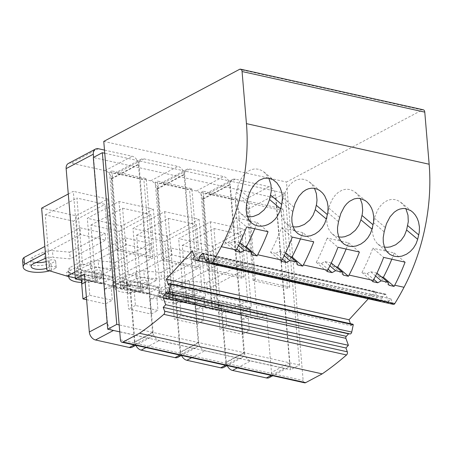 <?xml version="1.0" encoding="UTF-8"?>
<svg xmlns="http://www.w3.org/2000/svg" width="452" height="452" viewBox="0 0 452 452"><rect width="100%" height="100%" fill="white"/><g stroke="black" fill="none" stroke-linecap="round" stroke-linejoin="round"><path stroke-width="0.34" stroke-dasharray="2.26 1.69" d="M266.607 314.626L221.491 304.597L212.44 309.4L219.209 310.903L218.74 314.547L225.531 310.948L248.086 315.959L241.3 319.564L250.787 317.925L257.555 319.428L266.607 314.626L271.466 372.482A7.255 5.136 -118 0 1 269.222 377.635M221.491 304.597L226.35 362.453A7.255 5.136 62 0 0 227.209 365.611M192.665 291.557L193.23 298.286A3.989 1.458 175.2 0 0 193.236 298.145A3.989 1.458 175.2 0 0 190.524 297.004A3.989 1.458 175.2 0 0 186.156 297.789A10.153 3.712 -4.8 0 1 175.054 299.8A10.153 3.712 -4.8 0 1 168.144 296.885A10.153 3.712 -4.8 0 1 170.37 294.28L181.924 289.003A7.255 2.65 -4.8 0 1 190.06 287.817L207.265 289.348L242.662 270.562L217.565 264.985L161.562 294.71L160.997 287.98A18.131 6.622 -4.8 0 0 159.629 290.828A18.131 6.622 -4.8 0 0 169.596 295.84A18.131 6.622 -4.8 0 0 188.066 293.998L192.665 291.557A3.989 1.458 175.2 0 0 192.671 291.421A3.989 1.458 175.2 0 0 189.959 290.274A3.989 1.458 175.2 0 0 185.591 291.065A10.153 3.712 -4.8 0 1 174.489 293.071A10.153 3.712 -4.8 0 1 167.579 290.161A10.153 3.712 -4.8 0 1 169.805 287.557L181.359 282.28A7.255 2.65 -4.8 0 1 189.495 281.093L206.7 282.624L242.097 263.838L217 258.262L160.997 287.98M247.351 216.644L243.244 215.259L239.842 212.638L237.215 208.711L235.684 203.649L235.373 199.146L236.085 193.315L238.176 185.235L240.797 179.28L243.662 175.161L247.08 171.907L251.092 169.675L254.979 168.85L258.9 169.285L262.606 170.975L265.844 173.771L268.827 178.201M210.174 263.403L380.222 301.026A2.175 1.316 -77.5 0 0 382.03 298.337A1.452 0.876 -77.5 0 1 382.539 296.851L384.799 294.393A1.452 0.876 -77.5 0 1 385.516 294.088A1.452 0.876 -77.5 0 1 386.019 294.614L388.528 301.586L209.536 261.804M194.484 256.792L377.188 297.399L375.041 291.433L192.332 250.82M348.78 333.678A1.452 0.876 -77.5 0 1 349.283 333.565A1.452 0.876 -77.5 0 1 349.56 333.717A2.175 1.316 -77.5 0 0 349.972 333.943M168.477 285.122L351.187 325.728L352.396 324.412A0.944 0.571 -77.5 0 1 352.859 324.214M276.008 198.112L290.421 369.798L299.473 364.996L285.059 193.309L276.008 198.112L138.691 167.596L138.414 164.229A7.255 5.136 62 0 0 132.204 156.251L104.491 150.092M68.388 163.46A7.255 5.136 -118 0 1 71.218 163.138L105.056 170.658A7.255 5.136 -118 0 1 111.26 178.642L120.526 288.969L129.577 284.167L84.462 274.138M304.614 382.816A3.627 2.192 102.5 0 1 303.139 380.477L286.472 182.02L422.23 109.966L239.52 69.359M235.639 251.188L224.921 242.08A145.047 87.694 -77.5 0 0 235.797 217.745L246.622 226.944M226.35 362.453L244.453 352.848L230.328 184.659L203.18 199.072A7.255 5.136 -118 0 1 205.417 193.919A7.255 5.136 -118 0 1 208.253 193.597L242.086 201.117A7.255 5.136 -118 0 1 248.289 209.095L257.555 319.428M244.453 352.848A7.255 5.136 62 0 0 250.657 360.826L284.489 368.346A7.255 5.136 -118 0 0 287.325 368.024A7.255 5.136 -118 0 0 289.562 362.871L275.443 194.688A7.255 5.136 62 0 0 269.239 186.704L235.402 179.184A7.255 5.136 62 0 0 232.565 179.506A7.255 5.136 62 0 0 230.328 184.659M82.456 264.008L66.619 272.409L94.813 278.681L110.655 270.273L82.456 264.008L76.919 198.078L105.118 204.344L110.655 270.273M203.18 199.072L212.44 309.4M46.827 269.985L66.907 275.867L66.619 272.409M66.907 275.867L95.106 282.133L94.813 278.681M388.528 301.586L390.986 298.913L208.276 258.301M254.764 228.757A145.047 87.694 -77.5 0 0 257.222 222.508L235.797 217.745M257.222 222.508L268.047 231.706M217 258.262L217.565 264.985M85.145 282.268L88.502 280.489L89.745 295.292L86.388 297.071M193.23 298.286L188.631 300.727A18.131 6.622 -4.8 0 1 170.161 302.563A18.131 6.622 -4.8 0 1 160.194 297.552A18.131 6.622 -4.8 0 1 161.562 294.71M170.37 294.28L169.805 287.557M206.7 282.624L207.265 289.348M242.097 263.838L242.662 270.562M239.91 242.673L233.52 241.249L229.995 243.204L236.791 248.984M238.537 245.515L233.52 241.249M350.453 323.683L351.187 325.728M390.986 298.913L392.681 303.62A2.175 1.316 -77.5 0 0 393.438 304.405M244.651 246.464L241.272 245.713L251.99 254.821M423.298 109.791A3.627 2.192 -77.5 0 0 422.23 109.966M241.272 245.713L240.283 242.758M147.459 337.893A7.255 5.136 -118 0 0 150.296 337.571A7.255 5.136 -118 0 0 152.533 332.418L138.691 167.596L93.581 157.567L107.423 322.389A7.255 5.136 62 0 0 113.627 330.372L147.459 337.893L134.182 344.938M229.995 243.204L224.921 242.08M368.267 298.812L375.041 291.433M375.815 300.218A0.944 0.571 102.5 0 1 375.979 298.716L377.188 297.399M86.609 299.704L105.508 303.908L112.299 300.303L111.056 285.506L88.502 280.489M89.745 295.292L112.299 300.303M103.762 141.408L286.472 182.02M152.725 256.6L146.177 178.563L111.774 170.918L118.328 248.956L152.725 256.6L150.465 257.804L143.911 179.766L146.177 178.563M198.405 266.753L191.851 188.716L157.454 181.071L164.008 259.109L198.405 266.753L196.14 267.957L189.591 189.919L191.851 188.716M244.08 276.906L237.526 198.869L203.129 191.224L209.683 269.262L244.08 276.906L241.82 278.11L207.423 270.46L200.869 192.422L203.129 191.224M289.76 287.06L283.206 209.022L248.809 201.377L255.357 279.415L289.76 287.06L287.495 288.257L253.097 280.613L246.543 202.575L248.809 201.377M95.106 282.133L78.123 276.946L101.457 283.816L75.331 278.008M41.635 208.146L76.032 215.79L107.712 198.976L114.266 277.014L79.863 269.369L74.829 272.042M81.224 277.635L76.032 215.79M49.929 270.675L45.245 214.886L73.439 221.158L78.123 276.946M150.465 257.804L116.068 250.159L109.514 172.122L111.774 170.918M109.514 172.122L143.911 179.766M164.008 259.109L161.743 260.307L155.189 182.269L157.454 181.071M255.357 279.415L253.097 280.613M101.457 283.816L114.266 277.014M45.245 214.886L76.919 198.078M73.439 221.158L105.118 204.344M68.28 194.004L73.309 191.332L79.863 269.369M107.712 198.976L73.309 191.332M152.533 332.418L134.43 342.023A7.255 5.136 -118 0 1 132.193 347.176M134.43 342.023L129.577 284.167M105.508 303.908L104.265 289.105L111.056 285.506M82.179 280.449L81.332 270.358L80.863 274.002L103.423 279.014L104.265 289.105L113.757 287.466L120.526 288.969M80.863 274.002L81.388 280.274M103.423 279.014L112.91 277.375L81.332 270.358M113.757 287.466L112.91 277.375M69.67 252.165L105.067 233.379L79.97 227.802L80.535 234.531L105.632 240.108L70.235 258.894L53.025 257.363L52.46 250.634L69.67 252.165L70.235 258.894M105.067 233.379L105.632 240.108M80.535 234.531L45.415 253.171M51.596 270.268L51.031 263.544L55.63 261.103A3.989 1.458 175.2 0 0 55.641 260.962L56.206 267.691A3.989 1.458 175.2 0 1 56.195 267.827L51.596 270.268A18.131 6.622 -4.8 0 1 49.647 270.85M56.206 267.691A3.989 1.458 175.2 0 0 53.489 266.544A3.989 1.458 175.2 0 0 49.127 267.335A10.153 3.712 -4.8 0 1 46.686 268.318M45.833 258.177A7.255 2.65 -4.8 0 1 53.025 257.363M79.97 227.802L44.85 246.442M36.205 262.516A10.153 3.712 -4.8 0 1 30.55 259.702A10.153 3.712 -4.8 0 1 32.77 257.098L44.33 251.82A7.255 2.65 -4.8 0 1 52.46 250.634M55.641 260.962A3.989 1.458 175.2 0 0 52.924 259.821A3.989 1.458 175.2 0 0 48.562 260.606A10.153 3.712 -4.8 0 1 46.121 261.589M51.031 263.544A18.131 6.622 -4.8 0 1 32.567 265.38A18.131 6.622 -4.8 0 1 22.6 260.369M56.195 267.827L55.63 261.103M33.335 263.827L32.77 257.098M188.631 300.727L188.066 293.998M293.032 226.797L288.924 225.412L285.517 222.791L282.89 218.864L281.364 213.802L281.054 209.299L281.76 203.468L283.85 195.383L286.478 189.428L289.337 185.314L292.76 182.06L296.766 179.823L300.659 179.003L304.575 179.438L308.287 181.128L311.518 183.919L314.507 188.354M285.591 252.826L279.195 251.402L275.675 253.357L282.466 259.132M284.212 255.668L279.195 251.402M240.453 309.473L242.543 334.361L219.983 329.35L217.892 304.456L240.453 309.473L249.939 307.835L250.787 317.925M219.209 310.903L218.361 300.812L217.892 304.456M225.531 310.948L226.774 325.745L249.329 330.762L248.086 315.959M218.361 300.812L249.939 307.835M210.344 221.791L216.898 299.829L251.295 307.473L244.741 229.435L210.344 221.791L178.664 238.599L213.061 246.244L244.741 229.435M300.444 238.91A145.047 87.694 -77.5 0 0 302.902 232.661L313.728 241.86M290.325 256.617L286.952 255.866L285.963 252.905M302.902 232.661L281.472 227.898A145.047 87.694 -77.5 0 1 270.595 252.233L275.675 253.357M286.952 255.866L297.67 264.974M292.297 237.097L281.472 227.898M281.313 261.341L270.595 252.233M183.857 300.444L203.942 306.32L203.649 302.868L231.848 309.134L232.136 312.586L215.158 307.4L238.486 314.27L204.089 306.625L183.857 300.444L178.664 238.599M203.942 306.32L232.136 312.586M138.973 164.358L153.098 332.542A7.255 5.136 62 0 0 159.302 340.52L193.134 348.04A7.255 5.136 -118 0 0 195.97 347.724A7.255 5.136 -118 0 0 198.213 342.571L184.088 174.382A7.255 5.136 62 0 0 177.885 166.404L144.047 158.884A7.255 5.136 62 0 0 141.216 159.206A7.255 5.136 62 0 0 138.973 164.358L111.825 178.766A7.255 5.136 -118 0 1 114.062 173.613A7.255 5.136 -118 0 1 116.898 173.291L150.731 180.811A7.255 5.136 -118 0 1 156.934 188.795L166.2 299.122L175.252 294.32L130.136 284.291L121.085 289.094L127.854 290.602L127.391 294.246L134.176 290.642L156.731 295.653L149.945 299.258L159.432 297.619L166.2 299.122M198.213 342.571L180.111 352.176L175.252 294.32M180.111 352.176A7.255 5.136 -118 0 1 177.868 357.329M130.136 284.291L134.995 342.147A7.255 5.136 62 0 0 135.854 345.305M111.825 178.766L121.085 289.094M127.006 280.511L126.543 284.155L128.634 309.044L151.188 314.061L149.098 289.167L158.584 287.528L127.006 280.511L127.854 290.602M126.543 284.155L149.098 289.167M134.176 290.642L135.419 305.445L157.974 310.456L156.731 295.653M159.432 297.619L158.584 287.528M118.989 201.485L125.543 279.522L159.94 287.167L153.386 209.129L118.989 201.485L87.309 218.299L121.712 225.943L153.386 209.129M92.502 280.138L112.588 286.02L140.781 292.286L123.803 287.093L126.905 287.783L147.132 293.964L112.734 286.319L92.502 280.138L87.309 218.299M126.905 287.783L121.712 225.943M95.604 280.828L90.92 225.039L119.119 231.305L123.803 287.093M112.734 286.319L125.543 279.522M147.132 293.964L159.94 287.167M119.119 231.305L150.793 214.497L156.33 280.426L140.493 288.828L112.294 282.562L128.136 274.155L156.33 280.426M140.781 292.286L140.493 288.828M90.92 225.039L122.599 208.231L128.136 274.155M112.588 286.02L112.294 282.562M122.599 208.231L150.793 214.497M115.345 262.318L150.742 243.532L125.65 237.955L126.21 244.685L151.307 250.261L115.91 269.047L98.705 267.516L98.14 260.787L115.345 262.318L115.91 269.047M150.742 243.532L151.307 250.261M126.21 244.685L70.207 274.404L69.642 267.68L125.65 237.955M97.276 280.421L96.711 273.692L101.31 271.256A3.989 1.458 175.2 0 0 101.316 271.115L101.881 277.844A3.989 1.458 175.2 0 1 101.875 277.98L97.276 280.421A18.131 6.622 -4.8 0 1 81.575 282.466M68.879 276.573A18.131 6.622 -4.8 0 1 70.207 274.404M101.881 277.844A3.989 1.458 175.2 0 0 99.169 276.697A3.989 1.458 175.2 0 0 94.801 277.488A10.153 3.712 -4.8 0 1 83.699 279.494A10.153 3.712 -4.8 0 1 76.789 276.584A10.153 3.712 -4.8 0 1 79.015 273.98L90.569 268.703A7.255 2.65 -4.8 0 1 98.705 267.516M101.316 271.115A3.989 1.458 175.2 0 0 98.604 269.974A3.989 1.458 175.2 0 0 94.236 270.759A10.153 3.712 -4.8 0 1 83.134 272.765A10.153 3.712 -4.8 0 1 76.224 269.855A10.153 3.712 -4.8 0 1 78.45 267.251L90.004 261.974A7.255 2.65 -4.8 0 1 98.14 260.787M96.711 273.692A18.131 6.622 -4.8 0 1 78.241 275.534A18.131 6.622 -4.8 0 1 68.275 270.522A18.131 6.622 -4.8 0 1 69.642 267.68M101.875 277.98L101.31 271.256M79.015 273.98L78.45 267.251M151.188 314.061L157.974 310.456M135.419 305.445L128.634 309.044M155.189 182.269L189.591 189.919M209.683 269.262L207.423 270.46M242.543 334.361L249.329 330.762M226.774 325.745L219.983 329.35M204.089 306.625L216.898 299.829M218.259 308.089L213.061 246.244M186.958 301.134L182.275 245.346L210.468 251.611L215.158 307.4M238.486 314.27L251.295 307.473M346.119 249.063A145.047 87.694 -77.5 0 0 348.577 242.814L327.146 238.051L337.972 247.25M348.577 242.814L359.402 252.013M336.005 266.77L332.627 266.019L331.638 263.058M331.265 262.979L324.875 261.555L321.349 263.51L316.276 262.38A145.047 87.694 -77.5 0 0 327.146 238.051M338.706 236.95L334.599 235.565L331.197 232.944L328.57 229.011L327.039 223.955L326.728 219.452L327.44 213.621L329.531 205.536L332.152 199.581L335.017 195.467L338.435 192.207L342.446 189.976L346.334 189.151L350.255 189.591L353.961 191.281L357.199 194.072L360.182 198.507M321.349 263.51L328.146 269.285M329.892 265.821L324.875 261.555M332.627 266.019L343.345 275.127M326.994 271.494L316.276 262.38M184.653 174.512L198.773 342.695A7.255 5.136 62 0 0 204.976 350.673L238.814 358.193A7.255 5.136 -118 0 0 241.65 357.871A7.255 5.136 -118 0 0 243.888 352.718L229.763 184.535A7.255 5.136 62 0 0 223.559 176.557L189.727 169.037A7.255 5.136 62 0 0 186.891 169.359A7.255 5.136 62 0 0 184.653 174.512L157.499 188.919A7.255 5.136 -118 0 1 159.737 183.766A7.255 5.136 -118 0 1 162.573 183.444L196.411 190.964A7.255 5.136 -118 0 1 202.615 198.948L211.881 309.275L220.926 304.473L175.817 294.444L166.765 299.247L173.534 300.755L173.065 304.399L179.851 300.795L202.411 305.806L195.62 309.411L205.112 307.772L211.881 309.275M243.888 352.718L225.785 362.329L220.926 304.473M225.785 362.329A7.255 5.136 -118 0 1 223.548 367.482M175.817 294.444L180.676 352.3A7.255 5.136 62 0 0 181.529 355.458M157.499 188.919L166.765 299.247M172.687 290.659L172.218 294.308L174.308 319.197L196.863 324.208L194.772 299.32L204.264 297.682L172.687 290.659L173.534 300.755M172.218 294.308L194.772 299.32M179.851 300.795L181.094 315.592L203.654 320.609L202.411 305.806M205.112 307.772L204.264 297.682M164.664 211.638L171.218 289.675L205.615 297.32L199.066 219.282L164.664 211.638L132.99 228.446L167.387 236.097L199.066 219.282M138.182 290.291L158.262 296.167L186.456 302.439L169.477 297.246L172.579 297.936L192.806 304.117L158.409 296.472L138.182 290.291L132.99 228.446M172.579 297.936L167.387 236.097M141.284 290.981L136.6 235.193L164.794 241.458L169.477 297.246M158.409 296.472L171.218 289.675M192.806 304.117L205.615 297.32M164.794 241.458L196.473 224.65L202.004 290.579L186.167 298.981L157.974 292.715L173.811 284.308L202.004 290.579M186.456 302.439L186.167 298.981M136.6 235.193L168.274 218.384L173.811 284.308M158.262 296.167L157.974 292.715M168.274 218.384L196.473 224.65M161.025 272.471L196.417 253.685L171.325 248.108L171.89 254.832L196.982 260.414L161.59 279.2L144.38 277.664L143.815 270.94L161.025 272.471L161.59 279.2M196.417 253.685L196.982 260.414M171.89 254.832L115.887 284.557L115.322 277.833L171.325 248.108M142.951 290.574L142.386 283.845L146.985 281.404A3.989 1.458 175.2 0 0 146.99 281.268L147.555 287.997A3.989 1.458 175.2 0 1 147.55 288.133L142.951 290.574A18.131 6.622 -4.8 0 1 124.486 292.416A18.131 6.622 -4.8 0 1 114.52 287.404A18.131 6.622 -4.8 0 1 115.887 284.557M147.555 287.997A3.989 1.458 175.2 0 0 144.843 286.85A3.989 1.458 175.2 0 0 140.482 287.642A10.153 3.712 -4.8 0 1 129.374 289.647A10.153 3.712 -4.8 0 1 122.469 286.732A10.153 3.712 -4.8 0 1 124.69 284.133L136.244 278.85A7.255 2.65 -4.8 0 1 144.38 277.664M146.99 281.268A3.989 1.458 175.2 0 0 144.278 280.121A3.989 1.458 175.2 0 0 139.917 280.912A10.153 3.712 -4.8 0 1 128.809 282.918A10.153 3.712 -4.8 0 1 121.904 280.008A10.153 3.712 -4.8 0 1 124.125 277.404L135.679 272.127A7.255 2.65 -4.8 0 1 143.815 270.94M142.386 283.845A18.131 6.622 -4.8 0 1 123.921 285.687A18.131 6.622 -4.8 0 1 113.955 280.675A18.131 6.622 -4.8 0 1 115.322 277.833M147.55 288.133L146.985 281.404M124.69 284.133L124.125 277.404M196.863 324.208L203.654 320.609M181.094 315.592L174.308 319.197M200.869 192.422L235.266 200.066L237.526 198.869M196.14 267.957L161.743 260.307M241.82 278.11L235.266 200.066M376.945 273.127L370.55 271.708L367.024 273.663L361.95 272.533A145.047 87.694 -77.5 0 0 372.827 248.204L383.652 257.403M375.567 275.974L370.55 271.708M210.468 251.611L242.148 234.803L247.685 300.727L231.848 309.134M182.275 245.346L213.954 228.531L219.486 294.461L203.649 302.868M219.486 294.461L247.685 300.727M213.954 228.531L242.148 234.803M372.668 281.641L361.95 272.533M118.328 248.956L116.068 250.159M287.495 288.257L280.941 210.22L283.206 209.022M246.543 202.575L280.941 210.22M384.381 247.103L380.273 245.713L376.872 243.097L374.245 239.164L372.719 234.108L372.408 229.605L373.115 223.768L375.205 215.689L377.827 209.734L380.691 205.62L384.115 202.36L388.121 200.129L392.008 199.304L395.929 199.739L399.641 201.434L403.359 204.784L405.856 208.654M381.68 276.918L378.307 276.172L377.318 273.211M391.799 259.216A145.047 87.694 -77.5 0 0 394.257 252.967L372.827 248.204M378.307 276.172L389.025 285.28M367.024 273.663L373.821 279.438M394.257 252.967L405.077 262.166M119.757 331.864L290.421 369.798M285.059 193.309L104.757 153.239M299.473 364.996L119.175 324.92M186.156 297.789L185.591 291.065M237.458 187.778L248.255 197.044M386.019 294.614L203.31 254.007M349.56 333.717L166.85 293.111M169.686 283.805L352.396 324.412M105.056 170.658L132.204 156.251M111.26 178.642L138.414 164.229M382.539 296.851L204.49 257.278M384.799 294.393L203.332 254.058M382.03 298.337L205.112 259.013M236.362 192.151L247.142 201.406M120.43 339.87L303.139 380.477M248.289 209.095L275.443 194.688M289.562 362.871L271.466 372.482M380.222 301.026L210.056 263.2M235.402 179.184L208.253 193.597M392.681 303.62L209.971 263.007M193.275 258.109L375.979 298.716M98.372 148.731L71.218 163.138M49.127 267.335L48.562 260.606M44.895 258.55L44.33 251.82M283.133 197.925L293.93 207.197M190.06 287.817L189.495 281.093M181.924 289.003L181.359 282.28M282.042 202.304L292.817 211.559M144.047 158.884L116.898 173.291M156.934 188.795L184.088 174.382M134.995 342.147L153.098 332.542M150.731 180.811L177.885 166.404M94.801 277.488L94.236 270.759M90.569 268.703L90.004 261.974M146.024 347.571L159.302 340.52M193.134 348.04L179.862 355.091M284.489 368.346L271.217 375.392M237.379 367.871L250.657 360.826M242.086 201.117L269.239 186.704M327.717 212.457L338.497 221.712M328.813 208.078L339.605 217.35M189.727 169.037L162.573 183.444M202.615 198.948L229.763 184.535M180.676 352.3L198.773 342.695M196.411 190.964L223.559 176.557M140.482 287.642L139.917 280.912M136.244 278.85L135.679 272.127M191.704 357.718L204.976 350.673M238.814 358.193L225.537 365.239M373.392 222.61L384.172 231.859M374.488 218.231L385.285 227.503M192.671 291.421L193.236 298.145M264.03 172.02L275.155 181.218M240.82 213.581L251.549 222.949M385.516 294.088L202.807 253.482M168.144 296.885L167.579 290.161M349.283 333.565L166.573 292.958M232.565 179.506L205.417 193.919M150.296 337.571L135.753 345.288M31.115 266.431L30.55 259.702M309.705 182.173L320.83 191.371M160.194 297.552L159.629 290.828M286.495 223.734L297.224 233.102M141.216 159.206L114.062 173.613M76.789 276.584L76.224 269.855M68.783 276.551L68.275 270.522M195.97 347.724L181.433 355.436M287.325 368.024L272.788 375.742M332.169 233.887L342.904 243.255M355.385 192.326L366.51 201.524M186.891 169.359L159.737 183.766M122.469 286.732L121.904 280.008M114.52 287.404L113.955 280.675M241.65 357.871L227.107 365.589M377.849 244.04L388.579 253.408M401.06 202.479L412.184 211.677"/><path stroke-width="0.68" d="M272.788 375.742L269.222 377.635A7.255 5.136 -118 0 1 266.392 377.951L232.554 370.431L237.379 367.871M227.209 365.611A7.255 5.136 62 0 0 232.554 370.431M268.827 178.201L270.963 184.744L271.262 191.247L269.567 199.535L267.42 205.101L264.03 209.954L258.725 214.293L253.402 216.423L250.323 216.83L247.351 216.644M281.743 204.49L282.466 197.897L281.833 192.693L280.189 187.879L276.946 182.941L273.098 179.783L268.68 178.173L264.075 178.274L259.047 180.388L254.612 184.32L251.052 189.608L248.99 194.479L246.611 203.762L246.114 209.649L246.888 215.18L248.82 219.706L251.657 223.045L254.657 224.972L258.115 226.034L261.861 226.186L264.957 225.638L268.03 224.514L271.443 222.508L274.946 219.395L277.172 216.564L279.924 211.163L281.743 204.49L270.646 195.151M209.536 261.804L205.818 260.979L208.276 258.301L209.971 263.007A2.175 1.316 -77.5 0 0 210.728 263.793A2.175 1.316 -77.5 0 0 212.084 262.974A203.067 122.774 102.5 0 0 221.322 246.673A145.047 87.694 -77.5 0 0 246.442 123.628L242.069 71.523A3.627 2.192 -77.5 0 0 240.594 69.184L423.298 109.791A3.627 2.192 -77.5 0 1 424.773 112.13L429.151 164.234A145.047 87.694 -77.5 0 1 404.031 287.28L394.726 285.212A145.047 87.694 -77.5 0 0 405.077 262.166L383.652 257.403A145.047 87.694 -77.5 0 1 373.296 280.449L349.051 275.059A145.047 87.694 -77.5 0 0 359.402 252.013L337.972 247.25A145.047 87.694 -77.5 0 1 327.621 270.296L303.371 264.906A145.047 87.694 -77.5 0 0 313.728 241.86L292.297 237.097A145.047 87.694 -77.5 0 1 281.946 260.143L257.697 254.753A145.047 87.694 -77.5 0 0 268.047 231.706L246.622 226.944A145.047 87.694 -77.5 0 1 236.266 249.99A203.067 122.774 102.5 0 1 235.639 251.188L240.713 252.318L244.249 250.368L251.013 251.871L239.91 242.673M292.817 211.559L295.111 203.377L298.749 196.445L302.857 191.925L305.936 189.829L308.45 188.767L311.727 188.173L314.36 188.326L317.564 189.309L319.948 190.693L322.621 193.094L324.683 195.846L327.197 201.598L328.084 206.728L327.909 212.022L326.321 219.005L324.66 223.554L322.146 227.706L318.942 231.204L315.197 233.899L310.631 235.791L306.015 236.385L301.665 235.656L297.891 233.65L295.337 231.085L293.241 227.345L291.947 222.09L291.839 217.457L292.817 211.559M338.497 221.712L340.791 213.53L344.424 206.598L346.786 203.716L349.452 201.349L354.131 198.92L357.408 198.326L360.035 198.479L365.046 200.451L367.278 202.202L369.685 204.982L371.544 208.18L372.872 211.751L373.764 216.881L373.589 222.175L372.002 229.158L370.335 233.707L367.826 237.859L364.617 241.351L360.871 244.046L356.312 245.944L352.453 246.532L348.034 246.018L344.153 244.221L341.017 241.232L338.915 237.498L337.621 232.243L337.52 227.61L338.497 221.712M384.172 231.859L386.466 223.683L390.104 216.751L394.206 212.231L397.285 210.135L399.805 209.073L403.082 208.479L405.71 208.632L410.721 210.604L412.958 212.355L415.365 215.135L417.219 218.333L418.546 221.904L419.439 227.034L419.264 232.322L417.676 239.311L416.015 243.854L413.501 248.007L410.297 251.504L406.551 254.199L401.986 256.098L398.127 256.685L393.715 256.171L389.827 254.374L386.692 251.385L384.59 247.651L383.302 242.396L383.194 237.763L384.172 231.859M203.332 254.058L202.089 253.781A1.452 0.876 -77.5 0 1 202.807 253.482A1.452 0.876 -77.5 0 1 203.31 254.007L205.818 260.979M350.453 323.683L349.04 319.756L166.33 279.15L192.332 250.82L194.484 256.792L193.275 258.109A0.944 0.571 -77.5 0 0 193.111 259.606L210.174 263.403M348.78 333.678A1.452 0.876 -77.5 0 0 348.565 333.864L165.856 293.258A1.452 0.876 -77.5 0 1 166.573 292.958A1.452 0.876 -77.5 0 1 166.85 293.111A2.175 1.316 -77.5 0 0 167.263 293.337A2.175 1.316 -77.5 0 0 169.031 291.45L170.534 284.201L353.244 324.807A0.944 0.571 -77.5 0 0 352.859 324.214L170.155 283.607A0.944 0.571 -77.5 0 0 169.686 283.805L168.477 285.122L166.33 279.15M167.263 293.337L349.972 333.943A2.175 1.316 -77.5 0 0 351.735 332.056L353.244 324.807M404.031 287.28A203.067 122.774 102.5 0 1 394.788 303.58L212.084 262.974M394.726 285.212A203.067 122.774 102.5 0 1 394.099 286.404L383.381 277.296L381.68 276.918M373.296 280.449A203.067 122.774 102.5 0 1 372.668 281.641L377.742 282.771L381.279 280.828L388.048 282.33L389.025 285.28L394.099 286.404M349.051 275.059A203.067 122.774 102.5 0 1 348.419 276.257L337.7 267.143L336.005 266.77M327.621 270.296A203.067 122.774 102.5 0 1 326.994 271.494L332.067 272.618L335.604 270.675L342.367 272.177L343.345 275.127L348.419 276.257M303.371 264.906A203.067 122.774 102.5 0 1 302.744 266.104L292.026 256.996A145.047 87.694 -77.5 0 0 300.444 238.91M281.946 260.143A203.067 122.774 102.5 0 1 281.313 261.341L286.393 262.465L289.924 260.522L296.693 262.024L297.67 264.974L302.744 266.104M257.697 254.753A203.067 122.774 102.5 0 1 257.069 255.951L246.351 246.843A145.047 87.694 -77.5 0 0 254.764 228.757M251.013 251.871L251.99 254.821L257.069 255.951M202.089 253.781L199.835 256.239A1.452 0.876 -77.5 0 0 199.326 257.73A2.175 1.316 -77.5 0 1 197.513 260.414L193.111 259.606M345.944 347.983L347.317 351.797A2.175 1.316 -77.5 0 1 346.537 354.961A362.617 219.237 -77.5 0 1 322.197 373.872L139.493 333.265A362.617 219.237 -77.5 0 0 163.827 314.349A2.175 1.316 -77.5 0 0 164.607 311.185L163.234 307.371L345.944 347.983L348.402 345.305L165.692 304.699L163.183 297.721A1.452 0.876 -77.5 0 1 163.601 295.715L165.856 293.258M322.197 373.872L305.682 382.641A3.627 2.192 102.5 0 1 304.614 382.816L121.904 342.209A3.627 2.192 102.5 0 1 120.43 339.87L103.762 141.408L239.52 69.359A3.627 2.192 -77.5 0 1 240.594 69.184M139.493 333.265L122.972 342.034A3.627 2.192 102.5 0 1 121.904 342.209M163.234 307.371L165.692 304.699M348.565 333.864L346.305 336.322A1.452 0.876 -77.5 0 0 345.893 338.333L348.402 345.305M86.388 297.071L82.953 298.891L81.71 284.093L85.145 282.268M170.534 284.201A0.944 0.571 -77.5 0 0 170.155 283.607M244.249 250.368L238.537 245.515M246.351 246.843L244.651 246.464M210.728 263.793L393.438 304.405A2.175 1.316 -77.5 0 0 394.788 303.58M236.791 248.984L240.713 252.318M104.491 150.092L98.372 148.731A7.255 5.136 62 0 0 95.536 149.053A7.255 5.136 62 0 0 93.298 154.205L66.145 168.613L75.411 278.946L84.462 274.138L89.321 331.994A7.255 5.136 62 0 0 95.525 339.977L113.452 330.463M349.04 319.756L368.267 298.812M86.609 299.704L82.953 298.891M75.331 278.008L67.054 276.166L46.827 269.985L41.635 208.146L68.28 194.004M135.753 345.288L132.193 347.176A7.255 5.136 -118 0 1 129.357 347.498L95.525 339.977M67.054 276.166L74.829 272.042M93.564 157.364L93.298 154.205M66.145 168.613A7.255 5.136 -118 0 1 68.388 163.46L95.536 149.053M75.411 278.946L82.179 280.449L81.71 284.093L81.388 280.274M45.415 253.171L24.532 264.256L23.967 257.527L44.85 246.442M49.647 270.85A18.131 6.622 -4.8 0 1 23.165 267.098A18.131 6.622 -4.8 0 1 24.532 264.256M46.686 268.318A10.153 3.712 -4.8 0 1 36.51 269.217A10.153 3.712 -4.8 0 1 31.115 266.431A10.153 3.712 -4.8 0 1 33.335 263.827L44.895 258.55A7.255 2.65 -4.8 0 1 45.833 258.177M46.121 261.589A10.153 3.712 -4.8 0 1 36.205 262.516M23.165 267.098L22.6 260.369A18.131 6.622 -4.8 0 1 23.967 257.527M314.507 188.354L316.383 193.631L317.01 200.083L316.592 204.01L315.247 209.683L313.095 215.254L309.71 220.101L304.405 224.441L299.077 226.571L295.998 226.983L293.032 226.797M296.693 262.024L285.591 252.826M289.924 260.522L284.212 255.668M282.466 259.132L286.393 262.465M292.026 256.996L290.325 256.617M181.433 355.436L177.868 357.329A7.255 5.136 -118 0 1 175.037 357.651L141.199 350.13L146.024 347.571M135.854 345.305A7.255 5.136 62 0 0 141.199 350.13M81.575 282.466A18.131 6.622 -4.8 0 1 68.84 277.251A18.131 6.622 -4.8 0 1 68.879 276.573M337.7 267.143A145.047 87.694 -77.5 0 0 346.119 249.063M342.367 272.177L331.265 262.979M360.182 198.507L362.058 203.784L362.685 210.237L362.272 214.163L360.922 219.836L358.775 225.401L355.385 230.254L350.08 234.594L344.757 236.724L341.678 237.136L338.706 236.95M328.146 269.285L332.067 272.618M335.604 270.675L329.892 265.821M227.107 365.589L223.548 367.482A7.255 5.136 -118 0 1 220.712 367.804L186.879 360.284L191.704 357.718M181.529 355.458A7.255 5.136 62 0 0 186.879 360.284M388.048 282.33L376.945 273.127M381.279 280.828L375.567 275.974M405.856 208.654L407.992 215.203L408.292 221.7L406.602 229.989L404.45 235.554L401.065 240.407L395.76 244.747L390.432 246.877L387.353 247.289L384.381 247.103M383.381 277.296A145.047 87.694 -77.5 0 0 391.799 259.216M373.821 279.438L377.742 282.771M107.717 329.192L116.763 324.383L102.35 152.703L93.298 157.505L107.717 329.192L119.757 331.864M104.757 153.239L102.35 152.703M119.175 324.92L116.763 324.383M429.151 164.234L246.442 123.628M221.322 246.673L236.266 249.99M351.735 332.056L169.031 291.45M204.49 257.278L199.835 256.239M205.112 259.013L199.326 257.73M269.567 199.535L280.647 208.852M347.317 351.797L164.607 311.185M346.537 354.961L163.827 314.349M122.972 342.034L305.682 382.641M346.305 336.322L163.601 295.715M345.893 338.333L163.183 297.721M210.056 263.2L197.513 260.414M424.773 112.13L242.069 71.523M89.321 331.994L107.158 322.53M134.182 344.938L129.357 347.498M316.327 205.304L327.417 214.638M315.247 209.683L326.321 219.005M179.862 355.091L175.037 357.651M271.217 375.392L266.392 377.951M360.922 219.836L372.002 229.158M362.001 215.457L373.098 224.791M225.537 365.239L220.712 367.804M406.602 229.989L417.676 239.311M407.676 225.61L418.772 234.944M68.84 277.251L68.783 276.551"/></g></svg>
